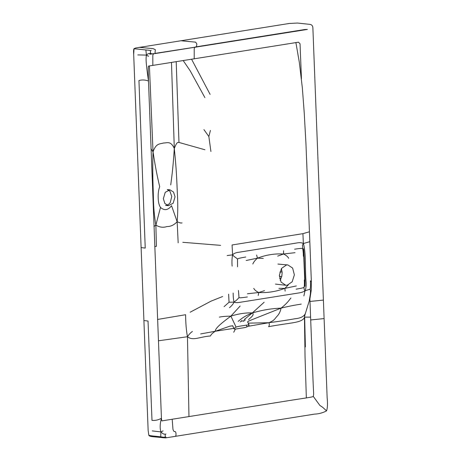 <?xml version="1.0" encoding="UTF-8"?>
<svg xmlns="http://www.w3.org/2000/svg" width="461" height="461" viewBox="0 0 461 461"><rect width="100%" height="100%" fill="white"/><g stroke="black" fill="none" stroke-linecap="round" stroke-linejoin="round"><path stroke-width="0.69" d="M279.631 278.542L280.835 279.141M279.337 276.064L281.642 276.877M279.833 272.111L282.109 271.823M252.818 264.038C253.527 262.176 255.071 260.217 257.457 258.166L263.3 258.408M256.621 255.042L257.457 258.166L246.162 260.488M257.457 258.166C262.171 256.391 266.481 255.233 270.382 254.679C274.272 253.988 278.663 253.757 283.55 253.999L277.666 256.114M295.052 252.68L283.55 253.999L283.567 250.738M283.55 253.999C286.137 255.261 287.848 256.696 288.684 258.31M237.548 266.804L237.519 259.053C237.749 258.558 240.509 257.872 245.794 256.996M303.396 256.281C303.286 252.374 303.015 249.822 302.589 248.629C302.583 248.179 299.915 248.37 294.591 249.194M287.243 285.215L292.188 281.78L294.366 274.865L292.631 268.077L287.895 264.942L286.465 264.977L281.515 268.417L279.343 275.326L281.072 282.115L285.808 285.255L287.243 285.215M278.905 288.338L284.869 288.356C280.058 290.107 275.707 291.26 271.811 291.813C267.916 292.505 263.577 292.741 258.782 292.522L264.539 290.632M258.223 295.455L258.782 292.522C256.27 291.358 254.593 289.981 253.752 288.39M258.782 292.522L247.442 293.761M296.337 285.953L284.869 288.356L285.134 291.156M284.869 288.356L288.263 284.956M247.39 296.959C242.083 297.771 239.288 297.99 239 297.622L238.452 290.476M304.306 279.931C304.49 283.676 304.41 286.102 304.076 287.22C303.914 288.88 304.243 290.05 305.055 290.735L310.12 289.203C311.054 292.798 309.884 296.308 309.239 300.67M296.141 289.174C301.459 288.292 304.104 287.641 304.076 287.22M229.474 307.694C231.791 305.741 233.312 303.88 234.05 302.122C235.479 302.756 237.651 302.791 240.567 302.22L298.054 293.069C301.125 292.695 303.459 291.911 305.055 290.735C306.11 288.073 306.427 284.835 305.995 281.026C304.957 268.705 306.156 252.542 303.361 243.529L302.923 233.658L232.062 244.975L232.592 254.847C233.848 253.446 235.865 252.593 238.637 252.288L296.411 243.051C299.425 242.423 301.748 242.584 303.361 243.529C301.569 246.572 303.131 245.212 302.589 248.629M233.151 293.046C233.18 296.89 233.479 299.915 234.05 302.122C236.764 299.915 236.124 300.745 239 297.622M237.519 259.053C234.447 256.31 234.678 257.313 232.592 254.847L227.14 255.555M228.627 294.17L229.042 302.237L234.05 302.122M224.086 306.651L229.042 302.237M232.592 254.847C231.929 258.339 231.774 262.102 232.119 266.141M163.073 430.897L160.906 431.911C159.783 428.263 159.961 423.711 161.436 418.265L148.488 81.032C148.033 66.154 148.269 66.119 148.678 66.056L298.503 42.182L300.042 43.818L301.442 78.739M182.055 222.876C181.288 223.262 179.657 222.87 177.151 221.706L178.177 242.861M232.638 325.685L234.09 328.906C234.055 329.263 236.072 329.062 240.141 328.295C243.892 327.817 246.186 327.327 247.027 326.837C248.531 326.123 249.205 325.535 249.044 325.091C249.292 324.7 247.332 324.89 243.172 325.673C239.374 326.163 237.017 326.659 236.107 327.154C234.655 327.863 233.981 328.445 234.09 328.906L232.707 325.777L229.809 326.186L215.252 331.263C212.4 333.147 210.838 334.715 210.556 335.96C199.319 336.812 193.05 341.146 187.466 336.726C189.05 334.317 190.698 332.571 192.404 331.471M188.964 416.571L187.466 336.726C186.33 330.86 185.702 323.524 185.587 314.713L157.524 319.461M148.137 430.407L148.851 435.357C149.41 436.89 155.023 436.694 162.906 437.731L165.574 437.904L175.434 436.331L175.935 435.622C176.177 432.867 175.779 431.496 174.742 431.502C174.102 431.767 173.509 431.041 172.961 429.318L172.195 419.245L162.301 420.824C161.92 421.337 161.632 420.484 161.436 418.265C158.371 419.994 155.224 420.697 151.992 420.38L148.027 321.052L143.913 320.533L148.137 430.407L148.851 435.357M165.925 433.991L165.153 434.498L165.245 436.907C165.487 437.362 163.983 437.339 160.733 436.832L160.906 431.911L152.245 430.902M148.673 56.058C148.592 56.409 147.848 56.086 146.431 55.095C145.739 59.048 145.976 63.117 148.488 81.032C145.307 79.811 142.126 79.644 138.94 80.525L145.227 248.087L141.112 247.569L133.696 54.502L134.024 48.693L135.638 47.996L139.527 47.374L153.121 48.641L155.334 49.673L154.954 53.591L149.785 54.225M134.042 49.068C133.632 48.44 140.651 49.471 145.872 49.972L146.431 55.095L137.804 54.905M210.913 151.531L208.862 136.542L210.412 130.417M208.862 136.542L203.906 129.604M309.89 298.855L312.788 373.877C313.486 394.806 314.05 393.982 313.209 396.281L319.836 405.392L322.781 407.386L326.561 410.878C322.631 412.906 318.637 413.984 314.581 414.111L175.434 436.331M306.34 397.901L305.055 357.114L304.444 317.56L304.83 315.289L304.444 317.56C304.514 315.652 304.807 314.344 305.326 313.63L309.925 298.705L311.256 290.153L311.365 281.913L310.409 280.807C310.622 285.071 310.524 287.871 310.12 289.203M304.825 315.301L305.326 313.63C303.955 316.517 300.526 318.223 295.04 318.747C288.914 319.807 282.593 320.925 268.838 322.717L248.197 323.144M311.365 281.913L309.821 241.697L303.361 243.529M151.185 50.335L150.413 50.843C150.626 50.468 149.11 50.18 145.872 49.972M151.306 53.545L150.505 53.251L150.413 50.843M165.245 436.907L166.046 437.201M313.209 396.281C313.618 397.163 305.084 397.935 280.853 401.911L172.195 419.245M248.006 326.33L268.838 322.717C269.564 324.02 269.489 325.345 268.607 326.693C290.885 322.464 301.54 323.115 304.444 317.56M235.438 329.039L233.715 332.237M240.169 306L230.892 316.119C219.182 324.763 215.264 328.647 215.252 331.263L233.854 328.359M233.646 327.886L232.828 326.013M187.466 336.726L158.342 340.806M304.675 317.151L310.593 317.105M309.994 301.448L323.397 300.082L324.106 318.586L310.702 319.951M160.733 436.832C155.507 436.181 148.511 435.737 148.874 435.092M150.96 148.644L153.029 151.888C156.129 143.008 159.725 144.195 163.534 143.008C167.383 142.973 170.743 140.668 174.304 148.505L171.475 62.414M153.951 226.524L155.876 225.083L160.497 207.456C159.085 205.37 158.319 202.258 158.192 198.109C157.996 193.735 158.492 189.932 159.69 186.699C158.284 180.366 156.291 172.973 153.029 151.888L149.416 65.935M219.35 317.139C221.706 316.569 225.55 316.223 230.892 316.119C238.481 313.745 245.632 312.673 252.357 312.91L264.141 302.243M247.73 322.078L249.044 325.091C247.914 320.689 245.137 322.642 252.859 319.346L281.049 308.132C271.633 308.634 265.017 309.423 252.357 312.91L244.249 319.571M301.258 304.093C296.74 304.894 293.461 305.147 281.049 308.132C287.699 302.894 288.84 300.422 290.926 297.99M248.542 319.692C249.862 318.096 255.042 315.024 252.357 312.91C242.273 317.059 240.803 319.542 238.118 321.357M243.708 321.375L243.932 320.781L245.333 319.934M243.932 320.781L241.334 321.196L241.691 320.516M241.334 321.196L240.204 321.934M236.107 327.154L230.892 316.119M204.891 97.599L190.232 70.896L183.184 60.541M176.206 61.653L178.966 142.443C177.606 142.766 177.116 141.245 174.304 148.505C172.875 170.351 171.567 178.251 170.737 184.942M153.029 151.888C152.643 164.594 152.764 170.875 152.856 178.395L153.38 196.933C153.53 207.22 154.36 216.601 155.876 225.083L156.406 246.335L154.723 246.6M281.049 308.132C280.455 311.532 278.963 314.419 276.565 316.805C274.364 319.231 274.583 320.343 268.838 322.717M215.252 331.263L200.633 333.937M303.874 295.922L305.055 290.735M155.876 225.083C159.46 227.313 163.148 227.809 166.945 226.558C170.737 226.593 174.137 224.974 177.151 221.706C177.9 212.913 177.963 203.422 177.352 193.222C176.788 181.34 176.626 171.123 174.304 148.505M163.344 198.708L164.877 203.508L168.38 205.681L173.152 203.255L175.042 196.835L173.509 192.035L170.005 189.863L165.24 192.289L163.344 198.708M177.151 221.706L171.544 205.698C168.081 210.245 164.398 210.833 160.497 207.456M150.505 53.251C149.986 54.49 149.848 51.937 146.431 55.095M165.153 434.498C164.531 433.236 164.583 435.576 160.906 431.911M220.64 245.356L182.804 242.307M190.145 312.218L211.04 301.148L222.617 296.521M295.876 42.487L299.316 62.298L302.33 87.746L304.202 112.426L305.948 143.613L309.44 231.774L302.923 233.658M210.118 94.413L191.557 59.204M323.397 300.082L312.892 28.254C312.898 26.035 311.941 24.744 310.017 24.381L297.495 23.05L289.249 23.471L180.919 40.764L195.677 42.153L196.87 44.066L196.346 46.982L155.311 53.349M194.813 47.229L194.214 48.791L194.219 58.778M152.827 65.387L152.822 55.401L153.421 53.839M204.955 149.767L178.966 142.443M247.027 326.837L246.301 325.172M280.184 280.369L281.798 276.237L282.155 272.791L281.429 268.544M277.92 264.072L287.895 264.942M141.112 247.569L143.913 320.533M154.954 53.591L307.372 29.429L304.744 29.521L195.331 46.959M305.101 314.143L305.326 313.63M180.919 40.764L139.527 47.374M304.669 317.277L305.372 346.914L304.404 317.796M324.106 318.586L327.149 397.693C327.748 403.663 327.552 408.06 326.561 410.878M304.98 286.379L303.447 248.588C303.811 249.856 304.122 254.887 304.369 263.692C304.554 271.638 305.32 281.031 304.98 286.379M153.934 53.568L151.162 54.012M133.696 54.502C133.465 51.246 133.575 49.31 134.024 48.693M309.44 231.774L309.821 241.697M168.38 205.681L165.637 205.393C165.136 205.825 169.331 204.742 170.305 202.321L171.774 196.461L169.902 191.188L167.262 189.569L170.005 189.863M285.808 285.255L275.442 284.091"/></g></svg>
